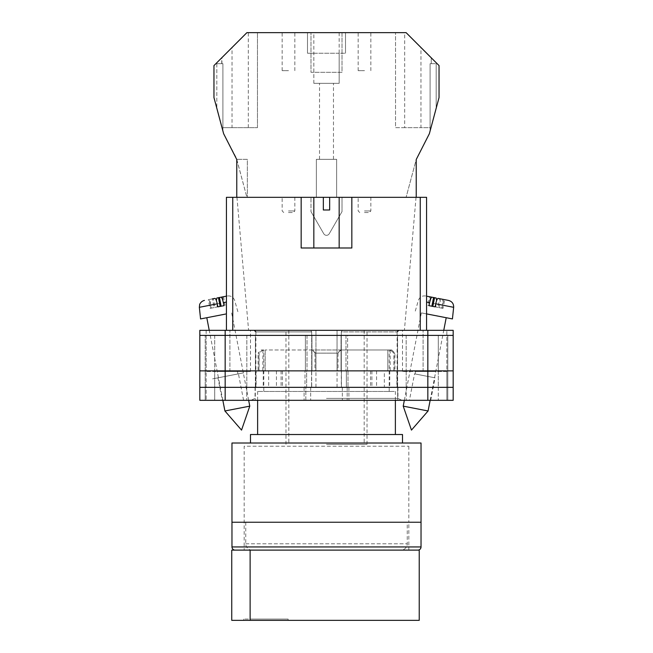 <?xml version="1.0" encoding="UTF-8"?>
<svg xmlns="http://www.w3.org/2000/svg" width="653" height="653" viewBox="0 0 653 653"><rect width="100%" height="100%" fill="white"/><g stroke="black" fill="none" stroke-linecap="round" stroke-linejoin="round"><path stroke-width="0.49" stroke-dasharray="3.27 2.45" d="M326.5 400.322L402.06 400.322L326.5 400.322M326.5 398.395L397.946 398.395L326.5 398.395M409.415 400.322L430.702 400.322L409.415 400.322L414.557 373.851L435.069 377.834L414.557 373.851M430.702 400.322L435.069 377.834M222.298 400.322L243.585 400.322L222.298 400.322L217.931 377.834L238.443 373.851L217.931 377.834M243.585 400.322L238.443 373.851M243.732 372.822L212.641 378.862L243.732 372.822M315.946 370.863L268.652 370.863L315.946 370.863L315.946 330.328L254.295 330.328L337.054 330.328L315.946 330.328L315.946 387.335L397.946 387.335L315.946 387.335M415.055 373.949L434.572 377.736L415.055 373.949L415.528 371.5L435.788 371.5L415.528 371.5M434.572 377.736L435.788 371.5M218.429 377.736L237.945 373.94L218.429 377.736L217.212 371.5L237.472 371.5L217.212 371.5M237.945 373.94L237.472 371.5M337.054 387.335L337.054 330.328L337.054 370.863L341.307 370.863L341.307 331.912L397.122 331.912L341.307 331.912L342.311 330.328L337.054 330.328L398.705 330.328L342.311 330.328L341.307 331.912L341.307 387.335M427.837 330.328L225.163 330.328L225.163 335.397L205.213 335.397L311.954 335.397L199.826 335.397L453.174 335.397L453.174 330.328L453.174 400.322L453.174 330.328L402.501 330.328L453.174 330.328L427.837 330.328L427.837 335.397L225.163 335.397L453.174 335.397L427.837 335.397L447.787 335.397L447.787 370.863L427.837 370.863L447.787 370.863L427.837 370.863L447.787 370.863L447.787 387.335L427.837 387.335L453.174 387.335L199.826 387.335L447.787 387.335L447.787 400.322L427.837 400.322L447.787 400.322L438.285 400.322L447.787 400.322L447.787 387.335L438.285 387.335L447.787 387.335L447.787 400.322L447.787 387.335L438.285 387.335L447.787 387.335L447.787 370.863L447.787 387.335L447.787 370.863L438.285 370.863L447.787 370.863L438.285 370.863L447.787 370.863L447.787 335.397L447.787 370.863L447.787 335.397L427.837 335.397L427.837 370.863L205.213 370.863L453.174 370.863L453.174 400.322L199.826 400.322M225.163 330.328L199.826 330.328L229.913 330.328L199.826 330.328L199.826 387.335L427.837 387.335L427.837 400.322L342.335 400.322L427.837 400.322L427.837 387.335L427.837 400.322M229.913 330.328L250.499 330.328L229.913 330.328L229.913 371.5L250.499 371.5L206.16 371.5L206.16 400.322L206.16 371.5L229.913 371.5L229.913 330.328M446.84 371.5L446.84 400.322L446.84 371.5L402.501 371.5L446.84 371.5L446.84 330.328L446.84 371.5M397.685 400.322L347.176 400.322L397.685 400.322L397.685 387.335L406.264 387.335L397.62 387.335L397.685 400.322M199.826 335.397L225.163 335.397L225.163 370.863L199.826 370.863L225.163 370.863L225.163 387.335L305 387.335L305 370.863L225.163 370.863L305.392 370.863L305.392 335.397L305.392 370.863L311.954 370.863L225.163 370.863L311.563 370.863L305 370.863L305 387.335L311.563 387.335L225.163 387.335L310.665 387.335L305.824 387.335L305.824 400.322L310.665 400.322L246.736 400.322L305.824 400.322L305.824 387.335L225.163 387.335L225.163 400.322M246.736 400.322L214.715 400.322L246.736 400.322L246.736 387.335L205.213 387.335L205.213 400.322L205.213 387.335L205.213 400.322L205.213 387.335L214.715 387.335L205.213 387.335L214.715 387.335L214.715 400.322L214.715 387.335L255.315 387.335L246.736 387.335L246.736 400.322M311.954 370.863L306.649 370.863L311.563 370.863L306.649 370.863L306.649 387.335L311.563 387.335L306.649 387.335L306.649 370.863L311.954 370.863L311.954 335.397L307.016 335.397L311.954 335.397L311.954 370.863M256.147 370.863L282.463 370.863L256.147 370.863L256.147 387.335M396.853 370.863L370.537 370.863L396.853 370.863L396.853 387.335M341.307 370.863L384.348 370.863L384.348 387.335M337.054 370.863L384.348 370.863M453.174 335.397L453.174 370.863L341.437 370.863L427.837 370.863L347.608 370.863L347.608 335.397L427.837 335.397L341.046 335.397L347.608 335.397L347.608 370.863L341.046 370.863L427.837 370.863L427.837 387.335L341.437 387.335L453.174 387.335M341.046 370.863L346.351 370.863L341.437 370.863L346.351 370.863L346.351 387.335L346.351 370.863L341.046 370.863L341.046 335.397L397.595 335.397L341.046 335.397L341.046 370.863M347.176 387.335L342.335 387.335L348.898 387.335L342.335 387.335L347.176 387.335L347.176 400.322L347.176 387.335M205.213 370.863L205.213 387.335L205.213 370.863L205.213 387.335L205.213 370.863L214.715 370.863L205.213 370.863L214.715 370.863L205.213 370.863L205.213 335.397L205.213 370.863M255.315 387.335L255.315 400.322L255.315 387.335M255.405 370.863L214.715 370.863L214.715 387.335L255.38 387.335L214.715 387.335L214.715 370.863L255.405 370.863L255.405 335.397L255.405 370.863M397.62 370.863L438.285 370.863L438.285 400.322L438.285 387.335L397.62 387.335L438.285 387.335L438.285 370.863L397.62 370.863L397.62 387.335L397.62 370.863M268.652 370.863L268.652 387.335M281.108 370.863L281.108 387.335M311.693 370.863L311.693 331.912L255.878 331.912L311.693 331.912L310.689 330.328L311.693 331.912L311.693 387.335M276.439 370.863L276.439 387.335M371.892 370.863L371.892 387.335M370.537 370.863L370.537 387.335M389.768 370.863L389.768 387.335M376.561 370.863L376.561 387.335M282.463 370.863L282.463 387.335M263.232 370.863L263.232 387.335M397.595 370.863L438.285 370.863L397.595 370.863L397.595 335.397L447.787 335.397L438.285 335.397L438.285 370.863L438.285 335.397L397.595 335.397L397.595 370.863M453.174 370.863L225.163 370.863L225.163 335.397L225.163 370.863L199.826 370.863M403.219 406.142L428.082 410.974M426.572 302.045L436.261 303.931L435.722 306.967L441.828 308.151L442.367 305.114L453.655 307.31M452.431 318.925L426.572 313.897M436.155 315.758L421.348 312.885L436.155 315.758M433.568 297.515L429.511 296.723L430.482 296.911L428.792 305.62L427.821 305.433L429.511 296.723M436.155 298.021L426.572 296.152M441.828 308.151L438.947 307.596L443.003 308.379L444.693 299.678L442.261 299.205C442.889 299.596 442.93 301.564 442.367 305.114M444.693 299.678L438.049 298.388M448.562 300.429L442.261 299.205M427.821 305.433L428.988 305.661M435.722 306.967L428.792 305.62M438.947 307.596L440.636 298.886M443.003 308.379L442.032 308.192L443.722 299.49M442.032 308.192L437.975 307.408L439.673 298.699M435.094 306.845L437.975 307.408M226.428 302.045L216.739 303.931L217.278 306.967L211.172 308.151L210.633 305.114L199.345 307.31M200.569 318.925L226.428 313.897M249.781 406.142L224.918 410.974M221.596 314.836L206.789 317.717L221.596 314.836M216.845 298.021L219.432 297.515M226.428 296.152L227.358 295.972L226.428 296.152M210.739 299.205L208.307 299.678L209.997 308.379L214.053 307.596L212.364 298.886L210.739 299.205C210.111 299.596 210.07 301.564 210.633 305.114M214.951 298.388L208.307 299.678M217.278 306.967L224.012 305.661M225.179 305.433L223.489 296.723M224.208 305.62L222.518 296.911M214.053 307.596L211.172 308.151M209.997 308.379L210.968 308.192L209.278 299.49M210.968 308.192L215.025 307.408L213.327 298.699M217.906 306.845L215.025 307.408M288.495 32.65L282.161 32.65L288.495 32.65M288.495 70.655L282.161 70.655L288.495 70.655M364.505 32.65L358.171 32.65L364.505 32.65M364.505 70.655L358.171 70.655L364.505 70.655M339.168 32.65L339.168 53.236L345.502 53.236L339.168 53.236L339.168 83.323L313.832 83.323L339.168 83.323L339.168 53.236L307.498 53.236L307.498 32.65L246.899 32.65L257.462 32.65L246.899 32.65L213.964 65.586L213.964 97.607L223.636 133.718L236.337 157.904L246.899 197.328L316.362 197.328L316.362 159.324L336.638 159.324L336.638 197.328L416.23 197.328L406.101 197.328L416.23 197.328L416.23 159.512L429.364 133.718L439.036 97.607L439.036 65.586L406.101 32.65L307.498 32.65L307.498 53.236L313.832 53.236L313.832 32.65M326.5 159.324L319.529 159.324L326.5 159.324M364.505 212.527L369.255 212.527L364.505 212.527M288.495 212.527L293.246 212.527L288.495 212.527M288.495 197.328L294.829 197.328L288.495 197.328M364.505 197.328L370.839 197.328L364.505 197.328M342.017 32.65L310.983 32.65L342.017 32.65L342.017 72.295L310.983 72.295L310.983 32.65L310.983 72.295L342.017 72.295L342.017 32.65M221.906 63.684L222.902 63.684L222.902 130.951L216.829 108.292L222.902 130.951L222.902 63.684L221.906 63.684L221.906 57.644M222.902 63.684L216.829 63.684L222.902 63.684M420.956 47.506L406.101 32.65L431.258 57.807L420.956 47.506L420.956 127.653L404.68 127.653L404.68 32.65M345.502 53.236L345.502 32.65L345.502 53.236M236.77 197.328L246.899 197.328L236.77 159.324L247.332 159.324L247.332 197.328L247.332 159.324L236.77 159.324L236.77 197.328L416.23 197.328L416.23 159.512L406.101 197.328L416.23 159.512L416.23 197.328M313.832 83.323L313.832 53.236L313.832 83.323M310.983 197.328L342.017 197.328L310.983 197.328L310.983 211.613L310.983 197.328M336.638 197.328L316.362 197.328L316.362 159.324L336.638 159.324L336.638 197.328M436.171 108.292L430.098 130.951L436.171 108.292L436.171 63.684L436.171 108.292M329.243 233.741L342.017 211.613L342.017 197.328L342.017 211.613L329.243 233.741A3.167 3.167 0 0 1 323.757 233.741L310.983 211.613L323.757 233.741A3.167 3.167 0 0 0 329.243 233.741M404.68 127.653L395.538 127.653L395.538 32.65L395.538 127.653L430.098 127.653L430.098 63.684L430.098 130.951L430.098 63.684L436.171 63.684L430.098 63.684L431.258 63.684L431.258 57.807L431.258 63.684L430.098 63.684L430.098 127.653L420.956 127.653M216.829 63.684L216.829 108.292L216.829 63.684M339.168 53.236L313.832 53.236M232.035 127.653L257.462 127.653L222.902 127.653L232.035 127.653L232.035 47.514M248.311 127.653L248.311 32.65M257.462 127.653L257.462 32.65L257.462 127.653M221.734 63.684L221.734 57.815M408.835 446.236L408.835 522.245L244.165 522.245L408.835 522.245L244.165 522.245L408.835 522.245L408.835 550.112L244.165 550.112L244.165 446.236L408.835 446.236L244.165 446.236M390.086 349.967L387.817 349.967L391.735 349.967L390.086 349.967L394.069 353.134L394.902 353.134L393.922 353.134L393.922 370.863L263.796 370.863L389.204 370.863L387.817 370.863L387.817 349.967L341.07 349.967L387.817 349.967L387.817 370.863L341.07 370.863L393.922 370.863M391.735 349.967L394.902 353.134L394.902 370.863M258.098 370.863L311.93 370.863L311.93 349.967L265.183 349.967L311.93 349.967L311.93 370.863L265.183 370.863L265.183 349.967L265.183 370.863L258.098 370.863L258.098 353.134L259.078 353.134L259.078 370.863M402.501 443.012L250.499 443.012L402.501 443.012M395.375 434.523L257.625 434.523L395.375 434.523M395.375 400.322L395.375 391.449L257.625 391.449L395.375 391.449M257.625 400.322L257.625 391.449M263.796 391.449L389.204 391.449L263.796 391.449L263.812 349.967L261.265 349.967L263.812 349.967M389.204 391.449L389.188 349.967M341.07 349.967L341.07 370.863L341.07 349.967L311.93 349.967L341.07 349.967L341.07 370.863L311.93 370.863L341.07 370.863L341.07 349.967M250.499 434.523L402.501 434.523M231.97 443.012L421.03 443.012M421.03 522.245L231.97 522.245L421.03 522.245M390.168 350.041L390.168 370.863M394.069 370.863L394.069 353.134M311.93 349.967L311.93 370.863L311.93 349.967M315.832 370.863L315.832 353.134L338.025 353.134L338.025 370.863M262.914 349.967L262.832 370.863M258.931 370.863L258.931 353.134L258.098 353.134L261.265 349.967M337.168 370.863L337.168 353.134L314.975 353.134L314.975 370.863M390.241 349.967L393.922 353.134M312.607 349.967L314.975 353.134M341.07 350.041L337.168 353.134M262.759 349.967L259.078 353.134M262.832 350.041L258.931 353.134M315.832 353.134L311.93 350.041M338.025 353.134L340.393 349.967M244.165 550.112L408.835 550.112M235.137 550.112L417.863 550.112M407.252 522.245L245.748 522.245L407.252 522.245L407.252 543.778A6.334 6.334 0 0 1 400.918 550.112L419.226 550.112L419.226 620.35L250.123 620.35L250.123 619.085L288.12 619.085L243.789 619.085L250.123 619.085L250.123 620.35L231.75 620.35M250.123 620.35L288.12 620.35L250.123 620.35L250.123 550.112L231.75 550.112M245.748 522.245L245.748 543.778A6.334 6.334 0 0 0 252.082 550.112L254.384 550.112L252.082 550.112M250.123 550.112L400.918 550.112M254.384 550.112L398.616 550.112L254.384 550.112M288.12 619.085L288.12 620.35L288.12 619.085M326.5 247.993L339.168 247.993L326.5 247.993M323.333 197.328L323.333 209.988L326.5 209.988L323.333 209.988L323.333 197.328L313.832 197.328L323.333 197.328L313.832 197.328L323.333 197.328L323.333 209.988L329.667 209.988L329.667 197.328L329.667 209.988L326.5 209.988L329.667 209.988L329.667 197.328L339.168 197.328L329.667 197.328L339.168 197.328L339.168 247.993M326.5 444.334L367.035 444.334L326.5 444.334M326.5 330.328L367.035 330.328L326.5 330.328M420.238 330.328L232.762 330.328L426.572 330.328L426.572 197.328L416.043 197.328L426.572 197.328L420.238 197.328L420.238 330.328L426.572 330.328L426.572 197.328L426.572 330.328L404.403 330.328L426.572 330.328M329.667 197.328L339.168 197.328M232.762 197.328L226.428 197.328L226.428 330.328L232.762 330.328L232.762 197.328L420.238 197.328M226.428 197.328L236.957 197.328L226.428 197.328L226.428 330.328L226.428 197.328M351.836 197.328L351.836 247.993L351.836 197.328L351.836 247.993L301.164 247.993L301.164 197.328M232.762 330.328L226.428 330.328M351.836 247.993L301.164 247.993L351.836 247.993M206.16 330.328L206.16 371.5L206.16 330.328M255.38 370.863L255.38 387.335L255.38 370.863M307.016 335.397L307.016 370.863L307.016 335.397M304.102 387.335L304.102 400.322L304.102 387.335M348.898 387.335L348.898 400.322L348.898 387.335M345.984 335.397L345.984 370.863L345.984 335.397M406.264 387.335L406.264 400.322L406.264 387.335M246.81 370.863L246.81 387.335L246.81 370.863M225.163 370.863L225.163 387.335L225.163 370.863M348 370.863L348 387.335L348 370.863M427.837 370.863L427.837 335.397L427.837 370.863M406.19 370.863L406.19 387.335L406.19 370.863M246.842 335.397L246.842 370.863L246.842 335.397M214.715 335.397L214.715 370.863L214.715 335.397M406.158 335.397L406.158 370.863L406.158 335.397M423.087 371.5L423.087 330.328L423.087 371.5M364.505 210.943L370.839 210.943L364.505 210.943M288.495 210.943L294.829 210.943L288.495 210.943M421.03 546.945L231.97 546.945M245.748 543.778L407.252 543.778L245.748 543.778M397.946 387.335L397.946 398.395L402.06 400.322M310.665 387.335L310.665 400.322L310.665 387.335M342.335 387.335L342.335 400.322L342.335 387.335M255.054 387.335L255.054 398.395L250.94 400.322M311.563 370.863L311.563 387.335L311.563 370.863M341.437 370.863L341.437 387.335L341.437 370.863M255.878 331.912L255.878 387.335M397.122 331.912L397.122 387.335M250.499 371.5L250.499 330.328M402.501 371.5L402.501 330.328M425.642 295.972C422.058 295.589 419.626 297.074 418.344 300.445L415.128 311.677M404.346 400.322L421.348 312.885M430.156 400.322L443.762 330.328M222.844 400.322L209.238 330.328M237.872 311.677L234.656 300.445C233.374 297.074 230.942 295.589 227.358 295.972M248.654 400.322L231.652 312.885M282.161 70.655L282.161 32.65M358.171 70.655L358.171 32.65M319.529 159.324L319.529 83.323M370.839 197.328L370.839 210.943L369.255 212.527M294.829 197.328L294.829 210.943L293.246 212.527M359.754 212.527L358.171 210.943L358.171 197.328M283.745 212.527L282.161 210.943L282.161 197.328M333.471 159.324L333.471 83.323M370.839 70.655L370.839 32.65M294.829 70.655L294.829 32.65M243.789 619.085L243.789 620.35M288.814 330.328L288.814 444.334M367.035 444.334L367.035 330.328M236.957 197.328L248.597 330.328M416.043 197.328L404.403 330.328M285.965 444.334L285.965 330.328M364.186 330.328L364.186 444.334M313.832 197.328L313.832 247.993"/><path stroke-width="0.98" d="M199.826 335.397L199.826 400.322L199.826 330.328L225.163 330.328L225.163 400.322L453.174 400.322L453.174 335.397L199.826 335.397L199.826 400.322L225.163 400.322M453.174 335.397L453.174 330.328L225.163 330.328M427.837 330.328L427.837 387.335L199.826 387.335L199.826 400.322M427.837 400.322L427.837 387.335L453.174 387.335M199.826 370.863L453.174 370.863M403.219 406.142L411.463 430.098L428.082 410.974L403.219 406.142L404.346 400.322M426.572 313.897L452.431 318.925L453.655 307.31L435.739 303.825C436.547 300.323 437.314 298.511 438.049 298.388L448.562 300.429C452.031 301.408 453.729 303.702 453.655 307.31M435.739 303.825L435.094 306.845L428.988 305.661L429.633 302.641L426.572 302.045M431.878 306.216L433.568 297.515L431.943 297.197C431.209 297.327 430.441 299.139 429.633 302.641M436.653 300.511L436.155 298.021L430.482 296.911M426.572 296.152L431.943 297.197M432.841 306.404L434.539 297.703M249.781 406.142L241.537 430.098L224.918 410.974L249.781 406.142L248.654 400.322M226.428 313.897L200.569 318.925L199.345 307.31L217.261 303.825C216.453 300.323 215.686 298.511 214.951 298.388L212.364 298.886M217.261 303.825L217.906 306.845L224.012 305.661L223.367 302.641L226.428 302.045M221.122 306.216L219.432 297.515L221.057 297.197C221.791 297.327 222.559 299.139 223.367 302.641M216.347 300.511L216.845 298.021L226.428 296.152L221.057 297.197M220.159 306.404L218.461 297.703M416.23 197.328L416.23 159.512L429.364 133.718L439.036 97.607L439.036 65.586L406.101 32.65L246.899 32.65L213.964 65.586L213.964 97.607L223.636 133.718L236.77 159.512L236.77 197.328M231.97 522.245L421.03 522.245L421.03 443.012L231.97 443.012L231.97 522.245L421.03 522.245L421.03 546.945A3.167 3.167 0 0 1 417.863 550.112L235.137 550.112A3.167 3.167 0 0 1 231.97 546.945L231.97 522.245M402.501 443.012L402.501 434.523L250.499 434.523L250.499 443.012M395.375 434.523L395.375 400.322M257.625 434.523L257.625 400.322M250.123 620.35L231.75 620.35L231.75 550.112L419.226 550.112L419.226 620.35L250.123 620.35L250.123 550.112M301.164 197.328L323.333 197.328L323.333 209.988L329.667 209.988L329.667 197.328L351.836 197.328L351.836 247.993L301.164 247.993L301.164 197.328L232.762 197.328L232.762 330.328M420.238 330.328L420.238 197.328L351.836 197.328M226.428 330.328L226.428 197.328L232.762 197.328M323.333 197.328L329.667 197.328M420.238 197.328L426.572 197.328L426.572 330.328M231.97 546.945L421.03 546.945M397.122 331.912L398.705 330.328M255.878 331.912L254.295 330.328M428.082 410.974L430.156 400.322M443.762 330.328L446.211 317.717M224.918 410.974L222.844 400.322M209.238 330.328L206.789 317.717M199.345 307.31L199.647 304.625C199.353 304.91 200.781 301.18 204.438 300.429M339.168 197.328L339.168 247.993M313.832 197.328L313.832 247.993"/></g></svg>
